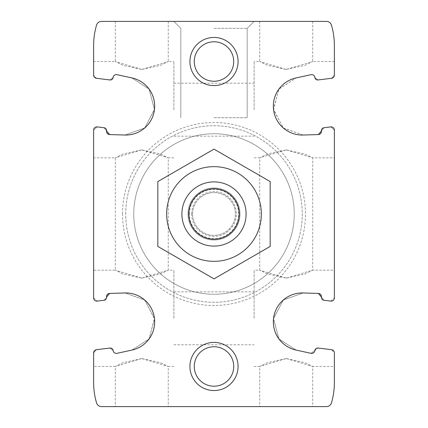 <?xml version="1.0" encoding="UTF-8"?>
<svg xmlns="http://www.w3.org/2000/svg" width="428" height="428" viewBox="0 0 428 428"><rect width="100%" height="100%" fill="white"/><g stroke="black" fill="none" stroke-linecap="round" stroke-linejoin="round"><path stroke-width="0.32" stroke-dasharray="2.14 1.6" d="M286.225 278.114L304.945 273.968L312.708 270.175L286.252 278.114L267.505 273.968L259.743 270.175L286.225 278.114M286.225 149.886L267.505 154.032L259.743 157.825L286.198 149.886L304.945 154.032L312.708 157.825L286.225 149.886M286.225 406.6L312.708 406.6L286.225 406.6M286.225 358.536L267.505 362.682L259.743 366.475L286.198 358.536L304.945 362.682L312.708 366.475L286.225 358.536M141.775 278.114L160.495 273.968L168.258 270.175L141.802 278.114L123.055 273.968L115.293 270.175L141.775 278.114M141.775 149.886L123.055 154.032L115.293 157.825L141.748 149.886L160.495 154.032L168.258 157.825L141.775 149.886M141.775 406.6L168.258 406.6L141.775 406.6M141.775 358.536L123.055 362.682L115.293 366.475L141.748 358.536L160.495 362.682L168.258 366.475L141.775 358.536M109.916 348.05L96.444 349.703A3.21 3.21 0 0 0 93.625 352.891L96.444 349.703L109.916 348.05L113.136 350.569A2.889 2.889 0 0 0 109.916 348.05L113.136 350.569A3.21 3.21 0 0 0 117.005 353.319L131.92 350.077A28.89 28.89 0 0 0 124.912 292.971L144.611 299.932L154.454 318.325L149.137 338.842L131.92 350.077L148.981 339.056L154.524 318.924L144.803 300.103L124.912 292.971L109.654 293.426A3.21 3.21 0 0 0 106.561 297.032L104.047 300.258A2.889 2.889 0 0 0 106.561 297.032L109.654 293.426L124.912 292.971L109.654 293.426M323.953 300.258L330.774 301.098L323.953 300.258L321.439 297.032A2.889 2.889 0 0 0 323.953 300.258L321.439 297.032A3.21 3.21 0 0 0 318.346 293.426L303.088 292.971L318.346 293.426L303.088 292.971L283.192 300.108L273.487 318.849L279.013 339.051L296.08 350.077L278.853 338.832L273.546 318.325L283.422 299.91L303.088 292.971A28.89 28.89 0 0 0 296.08 350.077L310.995 353.319A3.21 3.21 0 0 0 314.864 350.569L310.995 353.319L318.084 348.05L331.556 349.703L334.375 352.891A3.21 3.21 0 0 0 331.556 349.703L318.084 348.05A2.889 2.889 0 0 0 314.864 350.569L318.084 348.05M97.226 126.902L104.047 127.742L97.226 126.902L93.625 130.091L97.226 126.902A3.21 3.21 0 0 0 93.625 130.091L93.625 157.825L115.293 157.825L115.293 270.175L93.625 270.175L93.625 297.909L97.226 301.098L93.625 297.909A3.21 3.21 0 0 0 97.226 301.098L104.047 300.258L106.561 297.032M96.444 349.703L93.625 352.891L93.625 366.475L115.293 366.475L115.293 406.6M93.625 352.891L93.625 382.525A72.225 72.225 0 0 0 96.557 402.898A5.157 5.157 0 0 0 101.506 406.6L326.494 406.6A5.157 5.157 0 0 0 331.443 402.898A72.225 72.225 0 0 0 334.375 382.525L334.375 352.891L331.556 349.703M330.774 301.098L334.375 297.909L330.774 301.098A3.21 3.21 0 0 0 334.375 297.909L334.375 130.091A3.21 3.21 0 0 0 330.774 126.902L334.375 130.091L330.774 126.902L323.953 127.742L330.774 126.902M104.047 127.742L106.561 130.968A2.889 2.889 0 0 0 104.047 127.742L106.561 130.968A3.21 3.21 0 0 0 109.654 134.574L124.912 135.029A28.89 28.89 0 0 0 131.92 77.923L149.147 89.168L154.454 109.675L144.578 128.09L124.912 135.029L144.808 127.892L154.513 109.151L148.987 88.949L131.92 77.923L117.005 74.681A3.21 3.21 0 0 0 113.136 77.431L109.916 79.95A2.889 2.889 0 0 0 113.136 77.431L109.916 79.95L96.444 78.297L109.916 79.95M318.084 79.95L331.556 78.297L318.084 79.95L314.864 77.431A2.889 2.889 0 0 0 318.084 79.95L314.864 77.431A3.21 3.21 0 0 0 310.995 74.681L296.08 77.923A28.89 28.89 0 0 0 303.088 135.029L283.39 128.068L273.546 109.675L278.863 89.158L296.08 77.923L279.019 88.944L273.476 109.076L283.197 127.897L303.088 135.029L318.346 134.574A3.21 3.21 0 0 0 321.439 130.968L323.953 127.742A2.889 2.889 0 0 0 321.439 130.968L318.346 134.574L303.088 135.029L318.346 134.574M323.953 127.742L321.439 130.968M331.556 78.297L334.375 75.109L331.556 78.297A3.21 3.21 0 0 0 334.375 75.109L334.375 45.475A72.225 72.225 0 0 0 331.443 25.102A5.157 5.157 0 0 0 326.494 21.4L101.506 21.4A5.157 5.157 0 0 0 96.557 25.102A72.225 72.225 0 0 0 93.625 45.475L93.625 75.109A3.21 3.21 0 0 0 96.444 78.297L93.625 75.109L96.444 78.297M286.225 69.464L304.945 65.318L312.708 61.525L286.252 69.464L267.505 65.318L259.743 61.525L286.225 69.464M286.225 21.4L312.708 21.4L286.225 21.4M141.775 69.464L160.495 65.318L168.258 61.525L141.802 69.464L123.055 65.318L115.293 61.525L141.775 69.464M141.775 21.4L168.258 21.4L141.775 21.4M131.92 350.077L117.005 353.319L131.92 350.077M117.005 74.681L131.92 77.923L117.005 74.681M115.293 21.4L115.293 61.525L93.625 61.525L93.625 75.109M93.625 130.091L93.625 297.909M312.708 21.4L312.708 61.525L334.375 61.525L334.375 75.109M334.375 130.091L334.375 157.825L312.708 157.825L312.708 270.175L334.375 270.175L334.375 297.909M334.375 352.891L334.375 366.475L312.708 366.475L312.708 406.6M214 21.4L254.125 21.4L214 21.4M189.925 366.475A24.075 24.075 0 0 1 226.038 345.626A24.075 24.075 0 0 1 226.038 387.324A24.075 24.075 0 0 1 189.925 366.475M189.925 61.525A24.075 24.075 0 0 1 226.038 40.676A24.075 24.075 0 0 1 226.038 82.374A24.075 24.075 0 0 1 189.925 61.525M122.515 214A91.485 91.485 0 0 1 259.743 134.772A91.485 91.485 0 0 1 259.743 293.228A91.485 91.485 0 0 1 122.515 214M124.912 135.029L109.654 134.574L124.912 135.029M296.08 77.923L310.995 74.681L296.08 77.923M310.995 353.319L296.08 350.077L310.995 353.319M181.9 214A32.1 32.1 0 0 1 230.05 186.201A32.1 32.1 0 0 1 230.05 241.799A32.1 32.1 0 0 1 181.9 214A32.1 32.1 0 0 1 230.05 186.201A32.1 32.1 0 0 1 230.05 241.799A32.1 32.1 0 0 1 181.9 214A32.1 32.1 0 0 1 230.05 186.201A32.1 32.1 0 0 1 230.05 241.799A32.1 32.1 0 0 1 181.9 214A32.1 32.1 0 0 1 230.05 186.201A32.1 32.1 0 0 1 230.05 241.799A32.1 32.1 0 0 1 181.9 214A32.1 32.1 0 0 1 230.05 186.201A32.1 32.1 0 0 1 230.05 241.799A32.1 32.1 0 0 1 181.9 214A32.1 32.1 0 0 1 214 181.9A32.1 32.1 0 0 1 246.1 214A32.1 32.1 0 0 1 214 246.1A32.1 32.1 0 0 1 181.9 214A32.1 32.1 0 0 1 214 181.9A32.1 32.1 0 0 1 246.1 214A32.1 32.1 0 0 0 197.95 186.201A32.1 32.1 0 0 0 197.95 241.799A32.1 32.1 0 0 0 246.1 214A32.1 32.1 0 0 1 214 246.1A32.1 32.1 0 0 1 181.9 214M104.047 300.258L97.226 301.098M133.75 214A80.25 80.25 0 0 1 254.125 144.504A80.25 80.25 0 0 1 254.125 283.497A80.25 80.25 0 0 1 133.75 214A80.25 80.25 0 0 1 254.125 144.504A80.25 80.25 0 0 1 254.125 283.497A80.25 80.25 0 0 1 133.75 214A80.25 80.25 0 0 1 254.125 144.504A80.25 80.25 0 0 1 254.125 283.497A80.25 80.25 0 0 1 133.75 214A80.25 80.25 0 0 1 254.125 144.504A80.25 80.25 0 0 1 254.125 283.497A80.25 80.25 0 0 1 133.75 214M125.725 214A88.275 88.275 0 0 1 258.137 137.554A88.275 88.275 0 0 1 258.137 290.446A88.275 88.275 0 0 1 125.725 214A88.275 88.275 0 0 1 258.137 137.554A88.275 88.275 0 0 1 258.137 290.446A88.275 88.275 0 0 1 125.725 214M214 28.35L247.175 28.35L214 28.35M214 117.7L247.175 117.7L214 117.7M194.269 61.525A19.731 19.731 0 0 1 223.865 44.437A19.731 19.731 0 0 1 223.865 78.613A19.731 19.731 0 0 1 194.269 61.525A19.731 19.731 0 0 1 223.865 44.437A19.731 19.731 0 0 1 223.865 78.613A19.731 19.731 0 0 1 194.269 61.525A19.731 19.731 0 0 1 223.865 44.437A19.731 19.731 0 0 1 223.865 78.613A19.731 19.731 0 0 1 194.264 61.525M194.269 366.475A19.731 19.731 0 0 1 223.865 349.387A19.731 19.731 0 0 1 223.865 383.563A19.731 19.731 0 0 1 194.269 366.475A19.731 19.731 0 0 1 223.865 349.387A19.731 19.731 0 0 1 223.865 383.563A19.731 19.731 0 0 1 194.269 366.475A19.731 19.731 0 0 1 223.865 349.387A19.731 19.731 0 0 1 223.865 383.563A19.731 19.731 0 0 1 194.264 366.475M173.875 109.675L173.875 61.525L173.875 109.675M254.125 109.675L254.125 61.525L254.125 109.675M173.875 318.325L173.875 270.175L173.875 318.325M254.125 318.325L254.125 270.175L254.125 318.325M192.6 214A21.4 21.4 0 0 1 224.7 195.468A21.4 21.4 0 0 1 224.7 232.532A21.4 21.4 0 0 1 192.6 214A21.4 21.4 0 0 1 224.7 195.468A21.4 21.4 0 0 1 224.7 232.532A21.4 21.4 0 0 1 192.6 214A21.4 21.4 0 0 1 224.7 195.468A21.4 21.4 0 0 1 224.7 232.532A21.4 21.4 0 0 1 192.6 214M157.825 181.568L214 149.137L270.175 181.568L270.175 246.432L214 278.863L157.825 246.432L157.825 181.568L157.825 246.432L214 278.863L270.175 246.432L270.175 181.568L214 149.137L157.825 181.568L214 149.137L270.175 181.568L270.175 246.432L214 278.863L157.825 246.432L157.825 181.568M261.348 214A47.348 47.348 0 0 0 190.326 172.998A47.348 47.348 0 0 0 190.326 255.002A47.348 47.348 0 0 0 261.348 214A47.348 47.348 0 0 0 190.326 172.998A47.348 47.348 0 0 0 190.326 255.002A47.348 47.348 0 0 0 261.348 214M240.017 214A26.017 26.017 0 0 0 200.989 191.471A26.017 26.017 0 0 0 200.989 236.529A26.017 26.017 0 0 0 240.017 214A26.017 26.017 0 0 0 200.989 191.471A26.017 26.017 0 0 0 200.989 236.529A26.017 26.017 0 0 0 240.017 214A26.017 26.017 0 0 0 200.989 191.471A26.017 26.017 0 0 0 200.989 236.529A26.017 26.017 0 0 0 240.017 214A26.017 26.017 0 0 0 200.989 191.471A26.017 26.017 0 0 0 200.989 236.529A26.017 26.017 0 0 0 240.017 214M166.653 214A47.348 47.348 0 0 1 237.674 172.998A47.348 47.348 0 0 1 237.674 255.002A47.348 47.348 0 0 1 166.653 214M246.1 214A32.1 32.1 0 0 0 197.95 186.201A32.1 32.1 0 0 0 197.95 241.799A32.1 32.1 0 0 0 246.1 214M189.39 214A24.61 24.61 0 0 1 226.305 192.686A24.61 24.61 0 0 1 226.305 235.314A24.61 24.61 0 0 1 189.39 214M191.658 214A22.342 22.342 0 0 1 225.171 194.654A22.342 22.342 0 0 1 225.171 233.346A22.342 22.342 0 0 1 191.658 214M254.125 157.825L259.743 157.825L259.743 270.175L254.125 270.175M254.125 366.475L259.743 366.475L259.743 406.6M173.875 157.825L168.258 157.825L168.258 270.175L173.875 270.175M173.875 366.475L168.258 366.475L168.258 406.6M259.743 21.4L259.743 61.525L254.125 61.525M168.258 21.4L168.258 61.525L173.875 61.525M247.175 28.35L254.125 21.4L247.175 28.35L247.175 117.7L247.175 28.35M180.825 28.35L173.875 21.4L180.825 28.35L180.825 117.7L180.825 28.35M173.875 136.157L254.125 136.157M173.875 83.193L254.125 83.193M173.875 344.808L254.125 344.808M173.875 291.843L254.125 291.843"/><path stroke-width="0.64" d="M109.916 348.05L96.444 349.703L109.916 348.05A2.889 2.889 0 0 1 113.136 350.569A3.21 3.21 0 0 0 117.005 353.319L131.92 350.077A28.89 28.89 0 0 0 124.912 292.971L109.654 293.426A3.21 3.21 0 0 0 106.561 297.032A2.889 2.889 0 0 1 104.047 300.258L97.226 301.098L104.047 300.258M323.953 300.258L330.774 301.098L323.953 300.258A2.889 2.889 0 0 1 321.439 297.032L318.346 293.426L321.439 297.032A3.21 3.21 0 0 0 318.346 293.426L303.088 292.971A28.89 28.89 0 0 0 296.08 350.077L310.995 353.319A3.21 3.21 0 0 0 314.864 350.569A2.889 2.889 0 0 1 318.084 348.05L331.556 349.703L318.084 348.05M334.375 157.825L334.375 130.091A3.21 3.21 0 0 0 330.774 126.902L323.953 127.742A2.889 2.889 0 0 0 321.439 130.968A3.21 3.21 0 0 1 318.346 134.574L303.088 135.029A28.89 28.89 0 0 1 296.08 77.923L310.995 74.681A3.21 3.21 0 0 1 314.864 77.431A2.889 2.889 0 0 0 318.084 79.95L331.556 78.297A3.21 3.21 0 0 0 334.375 75.109L334.375 45.475A72.225 72.225 0 0 0 331.443 25.102A5.157 5.157 0 0 0 326.494 21.4L101.506 21.4A5.157 5.157 0 0 0 96.557 25.102A72.225 72.225 0 0 0 93.625 45.475L93.625 75.109A3.21 3.21 0 0 0 96.444 78.297L109.916 79.95A2.889 2.889 0 0 0 113.136 77.431A3.21 3.21 0 0 1 117.005 74.681L131.92 77.923A28.89 28.89 0 0 1 124.912 135.029L109.654 134.574L106.561 130.968A3.21 3.21 0 0 0 109.654 134.574L106.561 130.968A2.889 2.889 0 0 0 104.047 127.742L97.226 126.902A3.21 3.21 0 0 0 93.625 130.091L93.625 297.909A3.21 3.21 0 0 0 97.226 301.098M109.654 293.426L106.561 297.032M96.444 349.703A3.21 3.21 0 0 0 93.625 352.891L93.625 382.525A72.225 72.225 0 0 0 96.557 402.898A5.157 5.157 0 0 0 101.506 406.6L326.494 406.6A5.157 5.157 0 0 0 331.443 402.898A72.225 72.225 0 0 0 334.375 382.525L334.375 352.891A3.21 3.21 0 0 0 331.556 349.703M330.774 301.098A3.21 3.21 0 0 0 334.375 297.909L334.375 270.175M318.346 134.574L321.439 130.968M93.625 75.109L93.625 61.525M93.625 366.475L93.625 352.891M93.625 297.909L93.625 270.175M93.625 157.825L93.625 130.091M334.375 75.109L334.375 61.525M334.375 297.909L334.375 130.091M334.375 366.475L334.375 352.891M189.925 366.475A24.075 24.075 0 0 1 226.038 345.626A24.075 24.075 0 0 1 226.038 387.324A24.075 24.075 0 0 1 189.925 366.475M189.925 61.525A24.075 24.075 0 0 1 226.038 40.676A24.075 24.075 0 0 1 226.038 82.374A24.075 24.075 0 0 1 189.925 61.525M318.084 79.95L331.556 78.297M96.444 78.297L109.916 79.95M330.774 126.902L323.953 127.742M104.047 127.742L97.226 126.902M194.264 61.525A19.731 19.731 0 0 1 223.865 44.437A19.731 19.731 0 0 1 223.865 78.613A19.731 19.731 0 0 1 194.264 61.525M194.264 366.475A19.731 19.731 0 0 1 223.865 349.387A19.731 19.731 0 0 1 223.865 383.563A19.731 19.731 0 0 1 194.264 366.475M188.791 214A25.209 25.209 0 0 1 226.605 192.172A25.209 25.209 0 0 1 226.605 235.828A25.209 25.209 0 0 1 188.791 214M181.9 214A32.1 32.1 0 0 1 230.05 186.201A32.1 32.1 0 0 1 230.05 241.799A32.1 32.1 0 0 1 181.9 214M166.653 214A47.348 47.348 0 0 1 237.674 172.998A47.348 47.348 0 0 1 237.674 255.002A47.348 47.348 0 0 1 166.653 214M157.825 214L157.825 246.432L214 278.863L270.175 246.432L270.175 181.568L214 149.137L157.825 181.568L157.825 214"/></g></svg>
